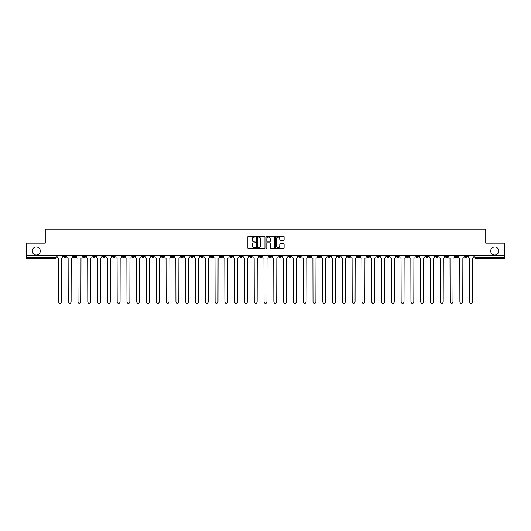 <?xml version="1.0" encoding="UTF-8"?>
<svg xmlns="http://www.w3.org/2000/svg" width="531" height="531" viewBox="0 0 531 531"><rect width="100%" height="100%" fill="white"/><g stroke="black" fill="none" stroke-linecap="round" stroke-linejoin="round"><path stroke-width="0.8" d="M255.457 236.673A0.431 0.431 0 0 0 255.026 236.242L248.481 236.242A0.617 0.617 0 0 0 247.864 236.859L247.864 247.944A0.617 0.617 0 0 0 248.481 248.561L255.026 248.561A0.431 0.431 0 0 0 255.457 248.13A0.431 0.431 0 0 0 255.026 247.698L254.176 247.698A1.971 1.971 0 0 1 252.205 245.727L252.205 244.804A1.971 1.971 0 0 1 254.176 242.833L255.026 242.833A0.431 0.431 0 0 0 255.457 242.401A0.431 0.431 0 0 0 255.026 241.97L254.176 241.97A1.971 1.971 0 0 1 252.205 239.999L252.205 239.076A1.971 1.971 0 0 1 254.176 237.105L255.026 237.105A0.431 0.431 0 0 0 255.457 236.673M490.704 251.004A4.016 4.016 0 0 0 494.719 255.019A4.016 4.016 0 0 0 498.735 251.004A4.016 4.016 0 0 0 494.719 246.981A4.016 4.016 0 0 0 490.704 251.004M32.265 251.004A4.016 4.016 0 0 0 36.281 255.019A4.016 4.016 0 0 0 40.296 251.004A4.016 4.016 0 0 0 36.281 246.981A4.016 4.016 0 0 0 32.265 251.004M386.641 255.643L386.641 256.334L389.15 256.334A1.254 1.254 0 0 1 387.895 257.595A1.254 1.254 0 0 1 386.641 256.334L386.641 255.643M327.892 255.643L327.892 256.334L330.401 256.334A1.254 1.254 0 0 1 329.147 257.595A1.254 1.254 0 0 1 327.892 256.334L327.892 255.643M318.096 255.643L318.096 256.334L320.611 256.334A1.254 1.254 0 0 1 319.35 257.595A1.254 1.254 0 0 1 318.096 256.334L318.096 255.643M259.347 255.643L259.347 256.334L261.863 256.334A1.254 1.254 0 0 1 260.602 257.595A1.254 1.254 0 0 1 259.347 256.334L259.347 255.643M249.557 255.643L249.557 256.334L252.066 256.334A1.254 1.254 0 0 1 250.811 257.595A1.254 1.254 0 0 1 249.557 256.334L249.557 255.643M239.766 255.643L239.766 256.334L242.275 256.334A1.254 1.254 0 0 1 241.021 257.595A1.254 1.254 0 0 1 239.766 256.334L239.766 255.643M220.186 255.643L220.186 256.334L222.695 256.334A1.254 1.254 0 0 1 221.44 257.595A1.254 1.254 0 0 1 220.186 256.334L220.186 255.643M200.599 256.334L200.599 255.643L200.599 256.334A1.254 1.254 0 0 0 201.853 257.595A1.254 1.254 0 0 1 200.599 256.334L203.107 256.334A1.254 1.254 0 0 1 201.853 257.595A1.254 1.254 0 0 0 203.107 256.334L203.107 255.643L203.107 256.334M190.808 256.334L190.808 255.643L190.808 256.334A1.254 1.254 0 0 0 192.063 257.595A1.254 1.254 0 0 1 190.808 256.334L193.317 256.334A1.254 1.254 0 0 1 192.063 257.595M181.018 256.334L181.018 255.643L181.018 256.334A1.254 1.254 0 0 0 182.272 257.595A1.254 1.254 0 0 1 181.018 256.334L183.527 256.334A1.254 1.254 0 0 1 182.272 257.595A1.254 1.254 0 0 0 183.527 256.334L183.527 255.643L183.527 256.334M171.228 255.643L171.228 256.334L173.737 256.334A1.254 1.254 0 0 1 172.482 257.595A1.254 1.254 0 0 1 171.228 256.334L171.228 255.643M161.437 255.643L161.437 256.334L163.946 256.334A1.254 1.254 0 0 1 162.692 257.595A1.254 1.254 0 0 1 161.437 256.334L161.437 255.643M151.64 255.643L151.64 256.334L154.156 256.334A1.254 1.254 0 0 1 152.895 257.595A1.254 1.254 0 0 1 151.64 256.334L151.64 255.643M141.85 256.334L141.85 255.643L141.85 256.334A1.254 1.254 0 0 0 143.104 257.595A1.254 1.254 0 0 1 141.85 256.334L144.359 256.334A1.254 1.254 0 0 1 143.104 257.595M122.269 256.334L122.269 255.643L122.269 256.334A1.254 1.254 0 0 0 123.524 257.595A1.254 1.254 0 0 1 122.269 256.334L124.778 256.334A1.254 1.254 0 0 1 123.524 257.595A1.254 1.254 0 0 0 124.778 256.334L124.778 255.643L124.778 256.334M112.479 256.334L112.479 255.643L112.479 256.334A1.254 1.254 0 0 0 113.734 257.595A1.254 1.254 0 0 1 112.479 256.334L114.988 256.334A1.254 1.254 0 0 1 113.734 257.595A1.254 1.254 0 0 0 114.988 256.334L114.988 255.643L114.988 256.334M102.682 256.334L102.682 255.643L102.682 256.334A1.254 1.254 0 0 0 103.943 257.595A1.254 1.254 0 0 1 102.682 256.334L105.198 256.334A1.254 1.254 0 0 1 103.943 257.595A1.254 1.254 0 0 0 105.198 256.334L105.198 255.643L105.198 256.334M92.892 256.334L92.892 255.643L92.892 256.334A1.254 1.254 0 0 0 94.146 257.595A1.254 1.254 0 0 1 92.892 256.334L95.407 256.334A1.254 1.254 0 0 1 94.146 257.595M83.102 256.334L83.102 255.643L83.102 256.334A1.254 1.254 0 0 0 84.356 257.595A1.254 1.254 0 0 1 83.102 256.334L85.61 256.334A1.254 1.254 0 0 1 84.356 257.595A1.254 1.254 0 0 0 85.61 256.334L85.61 255.643L85.61 256.334M73.311 256.334L73.311 255.643L73.311 256.334A1.254 1.254 0 0 0 74.566 257.595A1.254 1.254 0 0 1 73.311 256.334L75.82 256.334A1.254 1.254 0 0 1 74.566 257.595A1.254 1.254 0 0 0 75.82 256.334L75.82 255.643L75.82 256.334M283.508 240.583A0.617 0.617 0 0 0 284.118 239.966L284.118 236.859A0.617 0.617 0 0 0 283.508 236.242L276.233 236.242A0.617 0.617 0 0 0 275.622 236.859L275.622 247.944A0.617 0.617 0 0 0 276.233 248.561L283.508 248.561A0.617 0.617 0 0 0 284.118 247.944L284.118 244.187A0.617 0.617 0 0 0 283.508 243.57L280.395 243.57A0.617 0.617 0 0 0 279.777 244.187L279.777 246.052A1.646 1.646 0 0 1 278.131 247.698A1.646 1.646 0 0 1 276.485 246.052L276.485 238.751A1.646 1.646 0 0 1 278.131 237.105A1.646 1.646 0 0 1 279.777 238.751L279.777 239.966A0.617 0.617 0 0 0 280.395 240.583L283.508 240.583M26.55 255.643L26.55 243.158L45.254 243.158L45.254 229.16L485.746 229.16L485.746 243.158L504.45 243.158L504.45 255.643L26.55 255.643L26.55 257.595L56.24 257.595L56.24 255.643L56.24 257.595A1.254 1.254 0 0 1 54.985 258.849L26.55 258.849L26.55 257.595M264.962 236.859A0.617 0.617 0 0 0 264.345 236.242L257.077 236.242A0.617 0.617 0 0 0 256.46 236.859L256.46 247.944A0.617 0.617 0 0 0 257.077 248.561L264.345 248.561A0.617 0.617 0 0 0 264.962 247.944L264.962 236.859M266.655 236.242L273.923 236.242A0.617 0.617 0 0 1 274.54 236.859L274.54 247.944A0.617 0.617 0 0 1 273.923 248.561L270.817 248.561A0.617 0.617 0 0 1 270.199 247.944L270.199 243.45A0.617 0.617 0 0 0 269.582 242.833L267.518 242.833A0.617 0.617 0 0 0 266.901 243.45L266.901 248.13A0.431 0.431 0 0 1 266.469 248.561A0.431 0.431 0 0 1 266.038 248.13L266.038 236.859A0.617 0.617 0 0 1 266.655 236.242M474.76 255.643L474.76 257.595L504.45 257.595L504.45 258.849L476.015 258.849A1.254 1.254 0 0 1 474.76 257.595M504.45 255.643L504.45 257.595M467.479 255.643L467.479 256.334A1.254 1.254 0 0 1 466.225 257.595A1.254 1.254 0 0 1 464.97 256.334A1.254 1.254 0 0 0 466.225 257.595A1.254 1.254 0 0 0 467.479 256.334L464.97 256.334L464.97 255.643M457.689 255.643L457.689 256.334A1.254 1.254 0 0 1 456.434 257.595A1.254 1.254 0 0 1 455.18 256.334L457.689 256.334M455.18 255.643L455.18 256.334M447.898 255.643L447.898 256.334A1.254 1.254 0 0 1 446.644 257.595A1.254 1.254 0 0 1 445.39 256.334L447.898 256.334M445.39 255.643L445.39 256.334M438.108 256.334L438.108 255.643L438.108 256.334A1.254 1.254 0 0 1 436.854 257.595A1.254 1.254 0 0 1 435.593 256.334L438.108 256.334A1.254 1.254 0 0 1 436.854 257.595M435.593 255.643L435.593 256.334M428.318 255.643L428.318 256.334A1.254 1.254 0 0 1 427.057 257.595A1.254 1.254 0 0 1 425.802 256.334A1.254 1.254 0 0 0 427.057 257.595M425.802 255.643L425.802 256.334L428.318 256.334M418.521 255.643L418.521 256.334A1.254 1.254 0 0 1 417.266 257.595A1.254 1.254 0 0 1 416.012 256.334L418.521 256.334A1.254 1.254 0 0 1 417.266 257.595M416.012 255.643L416.012 256.334M408.731 255.643L408.731 256.334A1.254 1.254 0 0 1 407.476 257.595A1.254 1.254 0 0 1 406.222 256.334A1.254 1.254 0 0 0 407.476 257.595M406.222 255.643L406.222 256.334L408.731 256.334M398.94 255.643L398.94 256.334A1.254 1.254 0 0 1 397.686 257.595A1.254 1.254 0 0 1 396.431 256.334L398.94 256.334M396.431 255.643L396.431 256.334M389.15 255.643L389.15 256.334A1.254 1.254 0 0 1 387.895 257.595M379.36 255.643L379.36 256.334A1.254 1.254 0 0 1 378.105 257.595A1.254 1.254 0 0 1 376.844 256.334L379.36 256.334M376.844 255.643L376.844 256.334M369.563 255.643L369.563 256.334A1.254 1.254 0 0 1 368.308 257.595A1.254 1.254 0 0 1 367.054 256.334L369.563 256.334M367.054 255.643L367.054 256.334M359.772 255.643L359.772 256.334A1.254 1.254 0 0 1 358.518 257.595A1.254 1.254 0 0 1 357.263 256.334A1.254 1.254 0 0 0 358.518 257.595M357.263 255.643L357.263 256.334L359.772 256.334M349.982 255.643L349.982 256.334A1.254 1.254 0 0 1 348.728 257.595A1.254 1.254 0 0 1 347.473 256.334L349.982 256.334M347.473 255.643L347.473 256.334M340.192 255.643L340.192 256.334A1.254 1.254 0 0 1 338.937 257.595A1.254 1.254 0 0 1 337.683 256.334L340.192 256.334M337.683 255.643L337.683 256.334M330.401 255.643L330.401 256.334M320.611 255.643L320.611 256.334L320.611 255.643M310.814 255.643L310.814 256.334A1.254 1.254 0 0 1 309.56 257.595A1.254 1.254 0 0 1 308.305 256.334L310.814 256.334M308.305 255.643L308.305 256.334M301.024 255.643L301.024 256.334A1.254 1.254 0 0 1 299.769 257.595A1.254 1.254 0 0 1 298.515 256.334L301.024 256.334M298.515 255.643L298.515 256.334M291.234 255.643L291.234 256.334A1.254 1.254 0 0 1 289.979 257.595A1.254 1.254 0 0 1 288.725 256.334L291.234 256.334M288.725 255.643L288.725 256.334M281.443 255.643L281.443 256.334A1.254 1.254 0 0 1 280.189 257.595A1.254 1.254 0 0 1 278.934 256.334L281.443 256.334M278.934 255.643L278.934 256.334M271.653 255.643L271.653 256.334A1.254 1.254 0 0 1 270.398 257.595A1.254 1.254 0 0 1 269.137 256.334L271.653 256.334M269.137 255.643L269.137 256.334M261.863 255.643L261.863 256.334A1.254 1.254 0 0 1 260.602 257.595M252.066 255.643L252.066 256.334M242.275 256.334L242.275 255.643L242.275 256.334A1.254 1.254 0 0 1 241.021 257.595M232.485 255.643L232.485 256.334A1.254 1.254 0 0 1 231.231 257.595A1.254 1.254 0 0 1 229.976 256.334A1.254 1.254 0 0 0 231.231 257.595A1.254 1.254 0 0 0 232.485 256.334L229.976 256.334L229.976 255.643M222.695 256.334L222.695 255.643L222.695 256.334A1.254 1.254 0 0 1 221.44 257.595M212.904 255.643L212.904 256.334A1.254 1.254 0 0 1 211.65 257.595A1.254 1.254 0 0 1 210.389 256.334A1.254 1.254 0 0 0 211.65 257.595M210.389 255.643L210.389 256.334L212.904 256.334M193.317 255.643L193.317 256.334L193.317 255.643M173.737 256.334L173.737 255.643L173.737 256.334A1.254 1.254 0 0 1 172.482 257.595M163.946 256.334L163.946 255.643L163.946 256.334A1.254 1.254 0 0 1 162.692 257.595M154.156 256.334L154.156 255.643L154.156 256.334A1.254 1.254 0 0 1 152.895 257.595M144.359 255.643L144.359 256.334L144.359 255.643M134.569 256.334L134.569 255.643L134.569 256.334A1.254 1.254 0 0 1 133.314 257.595A1.254 1.254 0 0 1 132.06 256.334L134.569 256.334A1.254 1.254 0 0 1 133.314 257.595M132.06 255.643L132.06 256.334M95.407 255.643L95.407 256.334L95.407 255.643M66.03 255.643L66.03 256.334A1.254 1.254 0 0 1 64.775 257.595A1.254 1.254 0 0 1 63.521 256.334A1.254 1.254 0 0 0 64.775 257.595A1.254 1.254 0 0 0 66.03 256.334L66.03 255.643M63.521 255.643L63.521 256.334L66.03 256.334M54.985 255.643L54.985 258.849A1.254 1.254 0 0 0 56.24 257.595M257.754 237.105A0.431 0.431 0 0 0 257.323 237.536L257.323 247.267A0.431 0.431 0 0 0 257.754 247.698L258.643 247.698A1.971 1.971 0 0 0 260.615 245.727L260.615 239.076A1.971 1.971 0 0 0 258.643 237.105L257.754 237.105M270.199 238.784A1.646 1.646 0 0 0 268.547 237.131A1.646 1.646 0 0 0 266.901 238.784L266.901 241.353A0.617 0.617 0 0 0 267.518 241.97L269.582 241.97A0.617 0.617 0 0 0 270.199 241.353L270.199 238.784M57.082 256.964L57.082 255.643L57.082 256.964A1.254 1.254 48.4 0 0 58.344 258.219L58.437 301.84A1.44 1.44 48.4 0 0 59.877 303.287A1.44 1.44 48.4 0 0 61.324 301.84L61.417 258.219A1.254 1.254 48.4 0 0 62.671 256.964L62.671 255.643M58.344 258.219L58.437 301.84M61.324 301.84L61.417 258.219M66.879 256.964L66.879 255.643L66.879 256.964A1.254 1.254 48.4 0 0 68.134 258.219L68.227 301.84A1.44 1.44 48.4 0 0 69.667 303.287A1.44 1.44 48.4 0 0 71.114 301.84L71.207 258.219A1.254 1.254 48.4 0 0 72.462 256.964L72.462 255.643M76.67 256.964L76.67 255.643L76.67 256.964A1.254 1.254 48.4 0 0 77.924 258.219L78.017 301.84A1.44 1.44 48.4 0 0 79.464 303.287A1.44 1.44 48.4 0 0 80.904 301.84L80.997 258.219A1.254 1.254 48.4 0 0 82.252 256.964L82.252 255.643M68.134 258.219L68.227 301.84M71.114 301.84L71.207 258.219M77.924 258.219L78.017 301.84M80.904 301.84L80.997 258.219M86.46 256.964L86.46 255.643L86.46 256.964A1.254 1.254 48.4 0 0 87.715 258.219L87.807 301.84A1.44 1.44 48.4 0 0 89.254 303.287A1.44 1.44 48.4 0 0 90.695 301.84L90.788 258.219A1.254 1.254 48.4 0 0 92.049 256.964L92.049 255.643M96.25 256.964L96.25 255.643L96.25 256.964A1.254 1.254 48.4 0 0 97.505 258.219L97.598 301.84A1.44 1.44 48.4 0 0 99.045 303.287A1.44 1.44 48.4 0 0 100.485 301.84L100.585 258.219A1.254 1.254 48.4 0 0 101.839 256.964L101.839 255.643M106.041 256.964L106.041 255.643L106.041 256.964A1.254 1.254 48.4 0 0 107.295 258.219L107.395 301.84A1.44 1.44 48.4 0 0 108.835 303.287A1.44 1.44 48.4 0 0 110.282 301.84L110.375 258.219A1.254 1.254 48.4 0 0 111.629 256.964L111.629 255.643M87.715 258.219L87.807 301.84M90.695 301.84L90.788 258.219M97.505 258.219L97.598 301.84M100.485 301.84L100.585 258.219M107.295 258.219L107.395 301.84M110.282 301.84L110.375 258.219M115.838 256.964L115.838 255.643L115.838 256.964A1.254 1.254 48.4 0 0 117.092 258.219L117.185 301.84A1.44 1.44 48.4 0 0 118.625 303.287A1.44 1.44 48.4 0 0 120.072 301.84L120.165 258.219A1.254 1.254 48.4 0 0 121.42 256.964L121.42 255.643M125.628 256.964L125.628 255.643L125.628 256.964A1.254 1.254 48.4 0 0 126.882 258.219L126.975 301.84A1.44 1.44 48.4 0 0 128.422 303.287A1.44 1.44 48.4 0 0 129.863 301.84L129.956 258.219A1.254 1.254 48.4 0 0 131.21 256.964L131.21 255.643M135.418 256.964L135.418 255.643L135.418 256.964A1.254 1.254 48.4 0 0 136.673 258.219L136.766 301.84A1.44 1.44 48.4 0 0 138.213 303.287A1.44 1.44 48.4 0 0 139.653 301.84L139.746 258.219A1.254 1.254 48.4 0 0 141 256.964L141 255.643M145.209 256.964L145.209 255.643L145.209 256.964A1.254 1.254 48.4 0 0 146.463 258.219L146.556 301.84A1.44 1.44 48.4 0 0 148.003 303.287A1.44 1.44 48.4 0 0 149.443 301.84L149.543 258.219A1.254 1.254 48.4 0 0 150.797 256.964L150.797 255.643M154.999 256.964L154.999 255.643L154.999 256.964A1.254 1.254 48.4 0 0 156.253 258.219L156.353 301.84A1.44 1.44 48.4 0 0 157.793 303.287A1.44 1.44 48.4 0 0 159.24 301.84L159.333 258.219A1.254 1.254 48.4 0 0 160.588 256.964L160.588 255.643M164.789 256.964L164.789 255.643L164.789 256.964A1.254 1.254 48.4 0 0 166.05 258.219L166.143 301.84A1.44 1.44 48.4 0 0 167.584 303.287A1.44 1.44 48.4 0 0 169.031 301.84L169.124 258.219A1.254 1.254 48.4 0 0 170.378 256.964L170.378 255.643M174.586 256.964L174.586 255.643L174.586 256.964A1.254 1.254 48.4 0 0 175.841 258.219L175.934 301.84A1.44 1.44 48.4 0 0 177.374 303.287A1.44 1.44 48.4 0 0 178.821 301.84L178.914 258.219A1.254 1.254 48.4 0 0 180.168 256.964L180.168 255.643M184.376 256.964L184.376 255.643L184.376 256.964A1.254 1.254 48.4 0 0 185.631 258.219L185.724 301.84A1.44 1.44 48.4 0 0 187.171 303.287A1.44 1.44 48.4 0 0 188.611 301.84L188.704 258.219A1.254 1.254 48.4 0 0 189.959 256.964L189.959 255.643M194.167 256.964L194.167 255.643L194.167 256.964A1.254 1.254 48.4 0 0 195.421 258.219L195.514 301.84A1.44 1.44 48.4 0 0 196.961 303.287A1.44 1.44 48.4 0 0 198.402 301.84L198.494 258.219A1.254 1.254 48.4 0 0 199.756 256.964L199.756 255.643M203.957 256.964L203.957 255.643L203.957 256.964A1.254 1.254 48.4 0 0 205.212 258.219L205.305 301.84A1.44 1.44 48.4 0 0 206.751 303.287A1.44 1.44 48.4 0 0 208.192 301.84L208.291 258.219A1.254 1.254 48.4 0 0 209.546 256.964L209.546 255.643M213.747 256.964L213.747 255.643L213.747 256.964A1.254 1.254 48.4 0 0 215.002 258.219L215.101 301.84A1.44 1.44 48.4 0 0 216.542 303.287A1.44 1.44 48.4 0 0 217.989 301.84L218.082 258.219A1.254 1.254 48.4 0 0 219.336 256.964L219.336 255.643M223.538 256.964L223.538 255.643L223.538 256.964A1.254 1.254 48.4 0 0 224.799 258.219L224.892 301.84A1.44 1.44 48.4 0 0 226.332 303.287A1.44 1.44 48.4 0 0 227.779 301.84L227.872 258.219A1.254 1.254 48.4 0 0 229.126 256.964L229.126 255.643M233.335 256.964L233.335 255.643L233.335 256.964A1.254 1.254 48.4 0 0 234.589 258.219L234.682 301.84A1.44 1.44 48.4 0 0 236.122 303.287A1.44 1.44 48.4 0 0 237.569 301.84L237.662 258.219A1.254 1.254 48.4 0 0 238.917 256.964L238.917 255.643M243.125 256.964L243.125 255.643L243.125 256.964A1.254 1.254 48.4 0 0 244.379 258.219L244.472 301.84A1.44 1.44 48.4 0 0 245.919 303.287A1.44 1.44 48.4 0 0 247.36 301.84L247.453 258.219A1.254 1.254 48.4 0 0 248.707 256.964L248.707 255.643M252.915 256.964L252.915 255.643L252.915 256.964A1.254 1.254 48.4 0 0 254.17 258.219L254.263 301.84A1.44 1.44 48.4 0 0 255.71 303.287A1.44 1.44 48.4 0 0 257.15 301.84L257.25 258.219A1.254 1.254 48.4 0 0 258.504 256.964L258.504 255.643M262.706 256.964L262.706 255.643L262.706 256.964A1.254 1.254 48.4 0 0 263.96 258.219L264.06 301.84A1.44 1.44 48.4 0 0 265.5 303.287A1.44 1.44 48.4 0 0 266.94 301.84L267.04 258.219A1.254 1.254 48.4 0 0 268.294 256.964L268.294 255.643M120.072 301.84L120.165 258.219M117.092 258.219L117.185 301.84M129.863 301.84L129.956 258.219M126.882 258.219L126.975 301.84M139.653 301.84L139.746 258.219M136.673 258.219L136.766 301.84M149.443 301.84L149.543 258.219M146.463 258.219L146.556 301.84M159.24 301.84L159.333 258.219M156.253 258.219L156.353 301.84M169.031 301.84L169.124 258.219M166.05 258.219L166.143 301.84M178.821 301.84L178.914 258.219M175.841 258.219L175.934 301.84M188.611 301.84L188.704 258.219M185.631 258.219L185.724 301.84M198.402 301.84L198.494 258.219M195.421 258.219L195.514 301.84M208.192 301.84L208.291 258.219M205.212 258.219L205.305 301.84M217.989 301.84L218.082 258.219M215.002 258.219L215.101 301.84M227.779 301.84L227.872 258.219M224.799 258.219L224.892 301.84M237.569 301.84L237.662 258.219M234.589 258.219L234.682 301.84M247.36 301.84L247.453 258.219M244.379 258.219L244.472 301.84M257.15 301.84L257.25 258.219M254.17 258.219L254.263 301.84M266.94 301.84L267.04 258.219M263.96 258.219L264.06 301.84M272.496 256.964L272.496 255.643L272.496 256.964A1.254 1.254 48.4 0 0 273.75 258.219L273.85 301.84A1.44 1.44 48.4 0 0 275.29 303.287A1.44 1.44 48.4 0 0 276.737 301.84L276.83 258.219A1.254 1.254 48.4 0 0 278.085 256.964L278.085 255.643M282.293 256.964L282.293 255.643L282.293 256.964A1.254 1.254 48.4 0 0 283.547 258.219L283.64 301.84A1.44 1.44 48.4 0 0 285.081 303.287A1.44 1.44 48.4 0 0 286.528 301.84L286.621 258.219A1.254 1.254 48.4 0 0 287.875 256.964L287.875 255.643M292.083 256.964L292.083 255.643L292.083 256.964A1.254 1.254 48.4 0 0 293.338 258.219L293.431 301.84A1.44 1.44 48.4 0 0 294.878 303.287A1.44 1.44 48.4 0 0 296.318 301.84L296.411 258.219A1.254 1.254 48.4 0 0 297.665 256.964L297.665 255.643M301.873 256.964L301.873 255.643L301.873 256.964A1.254 1.254 48.4 0 0 303.128 258.219L303.221 301.84A1.44 1.44 48.4 0 0 304.668 303.287A1.44 1.44 48.4 0 0 306.108 301.84L306.201 258.219A1.254 1.254 48.4 0 0 307.462 256.964L307.462 255.643M273.75 258.219L273.85 301.84M276.737 301.84L276.83 258.219M283.547 258.219L283.64 301.84M286.528 301.84L286.621 258.219M293.338 258.219L293.431 301.84M296.318 301.84L296.411 258.219M303.128 258.219L303.221 301.84M306.108 301.84L306.201 258.219M311.664 256.964L311.664 255.643L311.664 256.964A1.254 1.254 48.4 0 0 312.918 258.219L313.011 301.84A1.44 1.44 48.4 0 0 314.458 303.287A1.44 1.44 48.4 0 0 315.899 301.84L315.998 258.219A1.254 1.254 48.4 0 0 317.253 256.964L317.253 255.643M312.918 258.219L313.011 301.84M315.899 301.84L315.998 258.219M321.454 256.964L321.454 255.643L321.454 256.964A1.254 1.254 48.4 0 0 322.709 258.219L322.808 301.84A1.44 1.44 48.4 0 0 324.249 303.287A1.44 1.44 48.4 0 0 325.695 301.84L325.788 258.219A1.254 1.254 48.4 0 0 327.043 256.964L327.043 255.643M322.709 258.219L322.808 301.84M325.695 301.84L325.788 258.219M331.244 256.964L331.244 255.643L331.244 256.964A1.254 1.254 48.4 0 0 332.506 258.219L332.598 301.84A1.44 1.44 48.4 0 0 334.039 303.287A1.44 1.44 48.4 0 0 335.486 301.84L335.579 258.219A1.254 1.254 48.4 0 0 336.833 256.964L336.833 255.643M332.506 258.219L332.598 301.84M335.486 301.84L335.579 258.219M341.041 256.964L341.041 255.643L341.041 256.964A1.254 1.254 48.4 0 0 342.296 258.219L342.389 301.84A1.44 1.44 48.4 0 0 343.829 303.287A1.44 1.44 48.4 0 0 345.276 301.84L345.369 258.219A1.254 1.254 48.4 0 0 346.624 256.964L346.624 255.643M342.296 258.219L342.389 301.84M345.276 301.84L345.369 258.219M350.832 256.964L350.832 255.643L350.832 256.964A1.254 1.254 48.4 0 0 352.086 258.219L352.179 301.84A1.44 1.44 48.4 0 0 353.626 303.287A1.44 1.44 48.4 0 0 355.066 301.84L355.159 258.219A1.254 1.254 48.4 0 0 356.414 256.964L356.414 255.643M352.086 258.219L352.179 301.84M355.066 301.84L355.159 258.219M360.622 256.964L360.622 255.643L360.622 256.964A1.254 1.254 48.4 0 0 361.877 258.219L361.969 301.84A1.44 1.44 48.4 0 0 363.416 303.287A1.44 1.44 48.4 0 0 364.857 301.84L364.95 258.219A1.254 1.254 48.4 0 0 366.211 256.964L366.211 255.643M361.877 258.219L361.969 301.84M364.857 301.84L364.95 258.219M370.412 256.964L370.412 255.643L370.412 256.964A1.254 1.254 48.4 0 0 371.667 258.219L371.76 301.84A1.44 1.44 48.4 0 0 373.207 303.287A1.44 1.44 48.4 0 0 374.647 301.84L374.747 258.219A1.254 1.254 48.4 0 0 376.001 256.964L376.001 255.643M371.667 258.219L371.76 301.84M374.647 301.84L374.747 258.219M380.203 256.964L380.203 255.643L380.203 256.964A1.254 1.254 48.4 0 0 381.457 258.219L381.557 301.84A1.44 1.44 48.4 0 0 382.997 303.287A1.44 1.44 48.4 0 0 384.444 301.84L384.537 258.219A1.254 1.254 48.4 0 0 385.791 256.964L385.791 255.643M381.457 258.219L381.557 301.84M384.444 301.84L384.537 258.219M390 256.964L390 255.643L390 256.964A1.254 1.254 48.4 0 0 391.254 258.219L391.347 301.84A1.44 1.44 48.4 0 0 392.787 303.287A1.44 1.44 48.4 0 0 394.234 301.84L394.327 258.219A1.254 1.254 48.4 0 0 395.582 256.964L395.582 255.643M391.254 258.219L391.347 301.84M394.234 301.84L394.327 258.219M399.79 256.964L399.79 255.643L399.79 256.964A1.254 1.254 48.4 0 0 401.044 258.219L401.137 301.84A1.44 1.44 48.4 0 0 402.578 303.287A1.44 1.44 48.4 0 0 404.025 301.84L404.118 258.219A1.254 1.254 48.4 0 0 405.372 256.964L405.372 255.643M401.044 258.219L401.137 301.84M404.025 301.84L404.118 258.219M409.58 256.964L409.58 255.643L409.58 256.964A1.254 1.254 48.4 0 0 410.835 258.219L410.928 301.84A1.44 1.44 48.4 0 0 412.375 303.287A1.44 1.44 48.4 0 0 413.815 301.84L413.908 258.219A1.254 1.254 48.4 0 0 415.162 256.964L415.162 255.643M410.835 258.219L410.928 301.84M413.815 301.84L413.908 258.219M419.371 256.964L419.371 255.643L419.371 256.964A1.254 1.254 48.4 0 0 420.625 258.219L420.718 301.84A1.44 1.44 48.4 0 0 422.165 303.287A1.44 1.44 48.4 0 0 423.605 301.84L423.705 258.219A1.254 1.254 48.4 0 0 424.959 256.964L424.959 255.643M420.625 258.219L420.718 301.84M423.605 301.84L423.705 258.219M429.161 256.964L429.161 255.643L429.161 256.964A1.254 1.254 48.4 0 0 430.415 258.219L430.515 301.84A1.44 1.44 48.4 0 0 431.955 303.287A1.44 1.44 48.4 0 0 433.402 301.84L433.495 258.219A1.254 1.254 48.4 0 0 434.75 256.964L434.75 255.643M430.415 258.219L430.515 301.84M433.402 301.84L433.495 258.219M438.951 256.964L438.951 255.643L438.951 256.964A1.254 1.254 48.4 0 0 440.212 258.219L440.305 301.84A1.44 1.44 48.4 0 0 441.746 303.287A1.44 1.44 48.4 0 0 443.193 301.84L443.285 258.219A1.254 1.254 48.4 0 0 444.54 256.964L444.54 255.643M440.212 258.219L440.305 301.84M443.193 301.84L443.285 258.219M448.748 256.964L448.748 255.643L448.748 256.964A1.254 1.254 48.4 0 0 450.003 258.219L450.096 301.84A1.44 1.44 48.4 0 0 451.536 303.287A1.44 1.44 48.4 0 0 452.983 301.84L453.076 258.219A1.254 1.254 48.4 0 0 454.33 256.964L454.33 255.643M450.003 258.219L450.096 301.84M452.983 301.84L453.076 258.219M458.538 256.964L458.538 255.643L458.538 256.964A1.254 1.254 48.4 0 0 459.793 258.219L459.886 301.84A1.44 1.44 48.4 0 0 461.333 303.287A1.44 1.44 48.4 0 0 462.773 301.84L462.866 258.219A1.254 1.254 48.4 0 0 464.121 256.964L464.121 255.643M459.793 258.219L459.886 301.84M462.773 301.84L462.866 258.219M468.329 256.964L468.329 255.643L468.329 256.964A1.254 1.254 48.4 0 0 469.583 258.219L469.676 301.84A1.44 1.44 48.4 0 0 471.123 303.287A1.44 1.44 48.4 0 0 472.563 301.84L472.656 258.219A1.254 1.254 48.4 0 0 473.917 256.964L473.917 255.643M469.583 258.219L469.676 301.84M472.563 301.84L472.656 258.219M476.015 255.643L476.015 258.849"/></g></svg>
